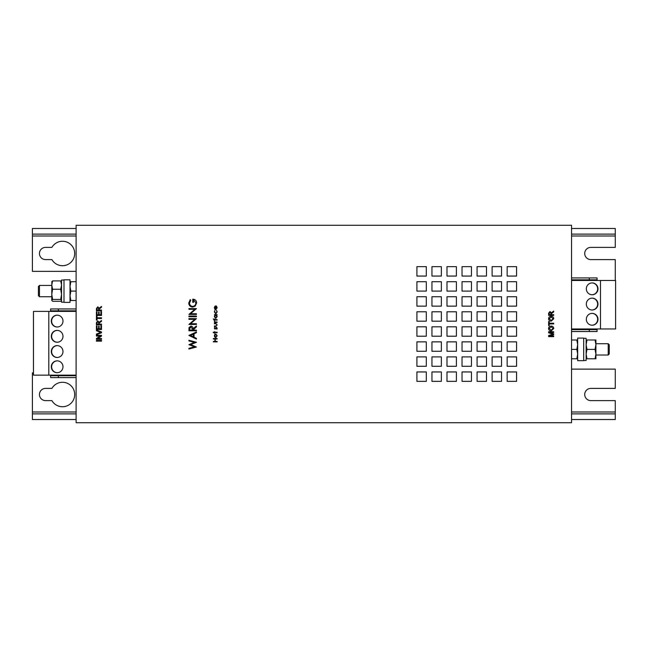<?xml version="1.0" encoding="UTF-8"?>
<svg xmlns="http://www.w3.org/2000/svg" width="648" height="648" viewBox="0 0 648 648"><rect width="100%" height="100%" fill="white"/><g stroke="black" fill="none" stroke-linecap="round" stroke-linejoin="round"><path stroke-width="0.97" d="M39.463 296.735L38.418 295.691L38.418 286.497L39.463 285.452L39.463 296.735L51.767 296.735M39.463 285.452L51.767 285.452M63.99 279.815L63.99 302.381L70.008 302.381L70.008 279.815L63.99 279.815M577.668 338.102L577.668 360.661L583.686 360.661L583.686 338.102L577.668 338.102M608.213 343.74L609.258 344.785L609.258 353.978L608.213 355.023L608.213 343.74L595.909 343.74M586.335 288.838A5.921 5.824 -90 0 1 592.167 282.917A5.921 5.824 -90 0 1 597.991 288.838A5.921 5.824 -90 0 1 592.167 294.759A5.921 5.824 -90 0 1 586.335 288.838M591.997 282.917A5.921 5.824 -90 0 1 597.65 288.838A5.921 5.824 -90 0 1 591.997 294.759M586.335 304.066A5.921 5.824 -90 0 1 592.167 298.145A5.921 5.824 -90 0 1 597.991 304.066A5.921 5.824 -90 0 1 592.167 309.995A5.921 5.824 -90 0 1 586.335 304.066M591.997 298.153A5.921 5.824 -90 0 1 597.65 304.066A5.921 5.824 -90 0 1 591.997 309.987M586.335 319.302A5.921 5.824 -90 0 1 592.167 313.373A5.921 5.824 -90 0 1 597.991 319.302A5.921 5.824 -90 0 1 592.167 325.223A5.921 5.824 -90 0 1 586.335 319.302M591.997 313.381A5.921 5.824 -90 0 1 597.65 319.302A5.921 5.824 -90 0 1 591.997 325.223M62.978 366.776A5.921 5.832 90 0 1 57.137 372.697A5.921 5.832 90 0 1 51.305 366.776A5.921 5.832 90 0 1 57.137 360.855A5.921 5.832 90 0 1 62.978 366.776M57.299 372.697A5.921 5.832 90 0 1 51.621 366.776A5.921 5.832 90 0 1 57.299 360.855M62.978 351.548A5.921 5.832 90 0 1 57.137 357.469A5.921 5.832 90 0 1 51.305 351.548A5.921 5.832 90 0 1 57.137 345.619A5.921 5.832 90 0 1 62.978 351.548M57.299 357.469A5.921 5.832 90 0 1 51.621 351.548A5.921 5.832 90 0 1 57.299 345.627M62.978 336.312A5.921 5.832 90 0 1 57.137 342.241A5.921 5.832 90 0 1 51.305 336.312A5.921 5.832 90 0 1 57.137 330.391A5.921 5.832 90 0 1 62.978 336.312M57.299 342.233A5.921 5.832 90 0 1 51.621 336.312A5.921 5.832 90 0 1 57.299 330.399M62.978 321.084A5.921 5.832 90 0 1 57.137 327.005A5.921 5.832 90 0 1 51.305 321.084A5.921 5.832 90 0 1 57.137 315.163A5.921 5.832 90 0 1 62.978 321.084M57.299 327.005A5.921 5.832 90 0 1 51.621 321.084A5.921 5.832 90 0 1 57.299 315.163M62.483 406.733A12.223 12.223 0 0 0 74.706 394.511A12.223 12.223 0 0 0 51.897 388.395L45.562 388.395A6.107 6.107 0 0 0 39.447 394.511A6.107 6.107 0 0 0 45.562 400.618L51.897 400.618A12.223 12.223 0 0 0 62.483 406.733M62.483 265.712A12.223 12.223 0 0 0 74.706 253.49A12.223 12.223 0 0 0 51.897 247.382L45.562 247.382A6.107 6.107 0 0 0 39.447 253.49A6.107 6.107 0 0 0 45.562 259.605L51.897 259.605A12.223 12.223 0 0 0 62.483 265.712M76.116 225.285L76.116 422.715L571.56 422.715L571.56 225.285L76.116 225.285M76.116 419.515L32.4 419.515L32.4 372.884L33.477 372.884M516.561 281.694L507.157 281.694L507.157 291.098L516.561 291.098L516.561 281.694M516.561 266.652L507.157 266.652L507.157 276.056L516.561 276.056L516.561 266.652M194.044 337.211L194.044 333.801L196.449 332.691L196.449 331.954L188.933 335.429L196.449 339.09L196.449 338.353L194.044 337.211M194.408 342.419L188.933 344.663L194.449 346.85L188.933 348.324L188.933 349.021L196.449 347.02L190.698 344.631L196.449 342.274L188.933 340.249L188.933 340.937L194.408 342.419M214.383 320.574L214.723 320.096L217.137 320.096L217.137 319.61L214.723 319.61L214.723 318.938L214.002 319.61L213.297 318.889L214.383 320.574M548.556 318.727C548.71 320.306 549.601 321.108 551.221 321.133L553.757 318.727C553.611 317.18 552.744 316.378 551.165 316.321C549.577 316.37 548.71 317.172 548.556 318.727M101.501 310.757L101.501 310.036L99.217 310.036L99.241 308.95L101.501 307.257L101.501 306.431L99.152 308.197L97.791 306.852L96.422 308.553L96.422 310.757L101.501 310.757M96.422 315.438L101.501 315.438L101.501 311.729L100.91 311.729L100.91 314.726L99.152 314.726L99.152 312.061L98.569 312.061L98.569 314.726L97.006 314.726L97.006 311.858L96.422 311.858L96.422 315.438M96.422 320.128L97.006 320.128L97.006 318.5L101.501 318.5L101.501 317.787L97.006 317.787L97.006 316.159L96.422 316.159L96.422 320.128M214.334 321.116L214.788 322.024L214.383 322.502L217.137 322.502L217.137 322.024L215.266 321.943L214.334 321.116M188.933 316.046L188.933 316.718L196.449 316.718L196.449 316.046L188.933 316.046M551.416 314.693L551.44 313.608L553.692 311.907L553.692 311.089L551.351 312.846L549.99 311.502L548.621 313.203L548.621 315.406L553.692 315.406L553.692 314.693L551.416 314.693M194.846 309.299L188.933 314.41L196.449 314.41L196.449 313.729L190.544 313.729L196.449 308.618L188.933 308.618L188.933 309.299L194.846 309.299M214.334 307.76L214.853 309.169L215.768 309.582L217.177 307.751L216.424 306.067L216.845 307.784L215.833 309.104L215.833 305.921L214.877 306.31L214.334 307.76M214.334 316.58L215.752 318.411L217.177 316.597L216.659 315.179L217.137 314.693L214.383 314.693L214.893 315.179L214.334 316.58M196.449 330.796L196.449 330.124L192.983 330.124L196.449 326.811L196.449 325.976L192.983 328.739C193.08 327.183 192.399 326.3 190.941 326.074L189.03 327.588L188.933 330.796L196.449 330.796M215.784 313.875L217.177 311.923L216.545 310.262L216.845 311.891L215.752 313.397L214.674 311.899L214.982 310.262L214.334 311.882L215.784 313.875M194.846 319.326L188.933 324.437L196.449 324.437L196.449 323.757L190.544 323.757L196.449 318.646L188.933 318.646L188.933 319.326L194.846 319.326M215.768 333.931L214.788 334.417L214.334 335.761L214.788 337.114L215.768 337.592L217.177 335.761L215.768 333.931M214.723 332.197L214.723 331.565L214.383 332.197L213.273 332.197L213.273 332.675L214.383 332.675L214.383 333.307L214.723 332.675L217.137 332.675L217.137 332.197L214.723 332.197M553.692 331.744L548.621 331.744L548.621 332.813L552.922 334.19L548.621 335.551L548.621 336.628L553.692 336.628L553.692 335.907L549.399 335.907L553.692 334.562L553.692 333.817L549.399 332.464L553.692 332.464L553.692 331.744M96.422 340.435L96.422 341.148L101.501 341.148L101.501 340.435L96.422 340.435M213.37 338.515L213.37 338.993L214.917 338.993L214.917 341.407L213.37 341.407L213.37 341.885L217.137 341.885L217.137 341.407L215.298 341.407L215.298 338.993L217.137 338.993L217.137 338.515L213.37 338.515M100.91 328.787L99.152 328.787L99.152 326.114L98.569 326.114L98.569 328.787L97.006 328.787L97.006 325.92L96.422 325.92L96.422 329.5L101.501 329.5L101.501 325.79L100.91 325.79L100.91 328.787M214.383 323.806L216.327 323.879L216.845 324.883L216.302 325.912L214.383 325.976L214.383 326.462L215.695 326.462L217.177 324.891L215.719 323.328L214.383 323.328L214.383 323.806M101.501 324.81L101.501 324.097L99.217 324.097L99.241 323.012L101.501 321.311L101.501 320.493L99.152 322.259L97.791 320.906L96.422 322.607L96.422 324.81L101.501 324.81M549.204 323.222L549.204 321.594L548.621 321.594L548.621 325.563L549.204 325.563L549.204 323.935L553.692 323.935L553.692 323.222L549.204 323.222M100.213 336.077L96.422 338.507L96.422 339.26L101.501 339.26L101.501 338.548L97.71 338.548L101.501 336.118L101.501 335.356L96.422 335.356L96.422 336.077L100.213 336.077M215.29 328.552L214.674 328.204L214.731 327.281L214.334 328.228L215.055 329.16L216.4 327.71L216.813 329.306L217.177 328.277L216.383 327.232L215.29 328.552M100.059 332.124L100.877 332.4L96.422 334.052L96.422 334.83L101.501 332.78L101.501 332.011L96.422 329.962L96.422 330.739L100.059 332.124M548.556 328.487C548.71 330.067 549.601 330.877 551.221 330.901L553.757 328.487C553.611 326.94 552.744 326.138 551.165 326.082C549.577 326.138 548.71 326.94 548.556 328.487M193.558 302.357L193.558 299.846L195.874 302.835C195.761 304.933 194.692 306.115 192.659 306.407C190.706 306.156 189.653 305.046 189.508 303.053L190.763 300.235L190.212 299.651L188.738 303.029C188.916 305.491 190.237 306.844 192.683 307.079L195.218 306.156L196.644 302.899C196.474 300.518 195.194 299.279 192.788 299.174L192.788 302.357L193.558 302.357M516.561 306.139L516.561 296.735L507.157 296.735L507.157 306.139L516.561 306.139M516.561 321.181L516.561 311.777L507.157 311.777L507.157 321.181L516.561 321.181M516.561 336.223L516.561 326.819L507.157 326.819L507.157 336.223L516.561 336.223M516.561 351.265L516.561 341.861L507.157 341.861L507.157 351.265L516.561 351.265M516.561 366.306L516.561 356.902L507.157 356.902L507.157 366.306L516.561 366.306M516.561 381.348L516.561 371.944L507.157 371.944L507.157 381.348L516.561 381.348M501.52 276.056L501.52 266.652L492.115 266.652L492.115 276.056L501.52 276.056M501.52 291.098L501.52 281.694L492.115 281.694L492.115 291.098L501.52 291.098M501.52 306.139L501.52 296.735L492.115 296.735L492.115 306.139L501.52 306.139M501.52 321.181L501.52 311.777L492.115 311.777L492.115 321.181L501.52 321.181M501.52 336.223L501.52 326.819L492.115 326.819L492.115 336.223L501.52 336.223M501.52 351.265L501.52 341.861L492.115 341.861L492.115 351.265L501.52 351.265M501.52 366.306L501.52 356.902L492.115 356.902L492.115 366.306L501.52 366.306M501.52 381.348L501.52 371.944L492.115 371.944L492.115 381.348L501.52 381.348M486.478 276.056L486.478 266.652L477.074 266.652L477.074 276.056L486.478 276.056M486.478 291.098L486.478 281.694L477.074 281.694L477.074 291.098L486.478 291.098M486.478 306.139L486.478 296.735L477.074 296.735L477.074 306.139L486.478 306.139M486.478 321.181L486.478 311.777L477.074 311.777L477.074 321.181L486.478 321.181M486.478 336.223L486.478 326.819L477.074 326.819L477.074 336.223L486.478 336.223M486.478 351.265L486.478 341.861L477.074 341.861L477.074 351.265L486.478 351.265M486.478 366.306L486.478 356.902L477.074 356.902L477.074 366.306L486.478 366.306M486.478 381.348L486.478 371.944L477.074 371.944L477.074 381.348L486.478 381.348M471.436 276.056L471.436 266.652L462.032 266.652L462.032 276.056L471.436 276.056M471.436 291.098L471.436 281.694L462.032 281.694L462.032 291.098L471.436 291.098M471.436 306.139L471.436 296.735L462.032 296.735L462.032 306.139L471.436 306.139M471.436 321.181L471.436 311.777L462.032 311.777L462.032 321.181L471.436 321.181M471.436 336.223L471.436 326.819L462.032 326.819L462.032 336.223L471.436 336.223M471.436 351.265L471.436 341.861L462.032 341.861L462.032 351.265L471.436 351.265M471.436 366.306L471.436 356.902L462.032 356.902L462.032 366.306L471.436 366.306M471.436 381.348L471.436 371.944L462.032 371.944L462.032 381.348L471.436 381.348M456.395 276.056L456.395 266.652L446.99 266.652L446.99 276.056L456.395 276.056M456.395 291.098L456.395 281.694L446.99 281.694L446.99 291.098L456.395 291.098M456.395 306.139L456.395 296.735L446.99 296.735L446.99 306.139L456.395 306.139M456.395 321.181L456.395 311.777L446.99 311.777L446.99 321.181L456.395 321.181M456.395 336.223L456.395 326.819L446.99 326.819L446.99 336.223L456.395 336.223M456.395 351.265L456.395 341.861L446.99 341.861L446.99 351.265L456.395 351.265M456.395 366.306L456.395 356.902L446.99 356.902L446.99 366.306L456.395 366.306M456.395 381.348L456.395 371.944L446.99 371.944L446.99 381.348L456.395 381.348M441.353 276.056L441.353 266.652L431.949 266.652L431.949 276.056L441.353 276.056M441.353 291.098L441.353 281.694L431.949 281.694L431.949 291.098L441.353 291.098M441.353 306.139L441.353 296.735L431.949 296.735L431.949 306.139L441.353 306.139M441.353 321.181L441.353 311.777L431.949 311.777L431.949 321.181L441.353 321.181M441.353 336.223L441.353 326.819L431.949 326.819L431.949 336.223L441.353 336.223M441.353 351.265L441.353 341.861L431.949 341.861L431.949 351.265L441.353 351.265M441.353 366.306L441.353 356.902L431.949 356.902L431.949 366.306L441.353 366.306M441.353 381.348L441.353 371.944L431.949 371.944L431.949 381.348L441.353 381.348M426.311 276.056L426.311 266.652L416.907 266.652L416.907 276.056L426.311 276.056M426.311 291.098L426.311 281.694L416.907 281.694L416.907 291.098L426.311 291.098M426.311 306.139L426.311 296.735L416.907 296.735L416.907 306.139L426.311 306.139M426.311 321.181L426.311 311.777L416.907 311.777L416.907 321.181L426.311 321.181M426.311 336.223L426.311 326.819L416.907 326.819L416.907 336.223L426.311 336.223M426.311 351.265L426.311 341.861L416.907 341.861L416.907 351.265L426.311 351.265M426.311 366.306L426.311 356.902L416.907 356.902L416.907 366.306L426.311 366.306M426.311 381.348L426.311 371.944L416.907 371.944L416.907 381.348L426.311 381.348M76.116 234.122L32.4 234.122L32.4 228.485L76.116 228.485M32.4 234.122L32.4 271.35L76.116 271.35M58.377 308.958L58.377 310.838L50.609 310.838L50.609 308.958L76.116 308.958M58.377 310.838L76.116 310.838M67.935 311.404L67.935 310.838M67.935 375.71L67.935 375.143M76.116 375.71L58.377 375.71L58.377 377.59L50.609 377.59L50.609 375.71L58.377 375.71M76.116 377.59L58.377 377.59M76.116 413.878L32.4 413.878M48.803 375.143L33.477 375.143L33.477 311.404L48.803 311.404L48.803 375.143L76.116 375.143M48.803 311.404L76.116 311.404M70.008 281.694L70.843 281.694L70.008 286.392L70.843 291.098L70.008 295.796L70.843 300.494L76.116 300.494M76.116 281.694L70.843 281.694M76.116 291.098L70.843 291.098M70.008 300.494L70.843 300.494M571.56 413.878L615.268 413.878L615.268 419.515L571.56 419.515M615.268 413.878L615.268 400.618L590.83 400.618A6.107 6.107 0 0 1 584.715 394.511A6.107 6.107 0 0 1 590.83 388.395L615.268 388.395L615.268 369.125L571.56 369.125M615.268 280.471L615.268 259.605L590.83 259.605A6.107 6.107 0 0 1 584.715 253.49A6.107 6.107 0 0 1 590.83 247.382L615.268 247.382L615.268 234.122L571.56 234.122M589.299 331.525L589.299 329.638L597.067 329.638L597.067 331.525L571.56 331.525M589.299 329.638L571.56 329.638M579.733 328.981L579.733 329.638M579.733 279.815L579.733 280.471L579.733 279.815M597.067 279.815L589.299 279.815L589.299 277.935L597.067 277.935L597.067 279.815M571.56 279.815L589.299 279.815M571.56 277.935L589.299 277.935M571.56 228.485L615.268 228.485L615.268 234.122M577.668 358.781L576.825 358.781L577.668 354.083L576.825 349.385L577.668 344.679L576.825 339.981L571.56 339.981M571.56 358.781L576.825 358.781M571.56 349.385L576.825 349.385M577.668 339.981L576.825 339.981M600.485 328.981L600.485 280.471L615.6 280.471L615.6 328.981L571.56 328.981M600.485 280.471L571.56 280.471M54.003 375.71L54.003 375.143M54.003 311.404L54.003 310.838M582.552 329.638L582.552 328.981M582.552 280.471L582.552 279.815M593.665 328.981L593.665 329.638M593.665 279.815L593.665 280.471M553.173 328.496L551.156 326.803L549.14 328.487L551.229 330.18L553.173 328.496M97.808 321.627L97.006 322.583L97.006 324.097L98.634 324.097L98.634 322.736L97.808 321.627M215.768 337.114L216.845 335.761L215.768 334.417L214.674 335.761L215.768 337.114M189.702 330.124L192.205 330.124L192.221 328.747L190.941 326.746L189.702 328.714L189.702 330.124M216.845 316.556L215.768 315.179L214.674 316.548L215.752 317.925L216.845 316.556M214.934 308.642L215.492 309.056L215.492 306.407L214.674 307.743L214.934 308.642M549.998 312.223L549.204 313.178L549.204 314.693L550.832 314.693L550.832 313.332L549.998 312.223M97.006 308.529L97.006 310.036L98.634 310.036L98.634 308.683L97.808 307.565L97.006 308.529M551.229 320.42L553.173 318.735L551.156 317.034L549.14 318.719L551.229 320.42M193.266 336.847L193.266 334.157L190.399 335.486L193.266 336.847M595.909 344.679L595.067 339.981L595.909 339.981L595.909 354.083L595.067 349.385L595.909 344.679M595.909 358.781L595.909 354.083L595.067 358.781L595.909 358.781M586.132 358.781L595.067 358.781M586.966 358.781L586.132 354.083L586.966 349.385L595.067 349.385M586.132 339.981L595.067 339.981M586.966 349.385L586.132 344.679L586.966 339.981M586.132 338.305L583.686 338.305L586.132 338.305L586.132 360.474L583.686 360.474M65.116 310.838L65.116 311.404M65.116 375.143L65.116 375.71M61.544 281.831L60.701 280.908L52.61 280.908L51.767 285.071L52.61 289.243L51.767 294.338L52.61 299.433L60.701 299.433L61.544 294.338L60.701 289.243L52.61 289.243M60.701 280.908L61.544 285.071L60.701 289.243M61.544 300.494L60.701 301.288L52.61 301.288L51.767 300.356L52.61 299.433M61.544 300.356L60.701 299.433M51.767 281.831L52.61 280.908M51.848 281.556L51.767 300.356M61.544 280.017L63.99 280.017L61.544 280.017L61.544 302.187L63.99 302.187M60.701 375.71L60.701 375.143M60.701 311.404L60.701 310.838M32.4 236.002L76.116 236.002M76.116 411.998L32.4 411.998M615.268 411.998L571.56 411.998M571.56 236.002L615.268 236.002M586.966 279.815L586.966 280.471M586.966 328.981L586.966 329.638M608.213 355.023L595.909 355.023"/></g></svg>
